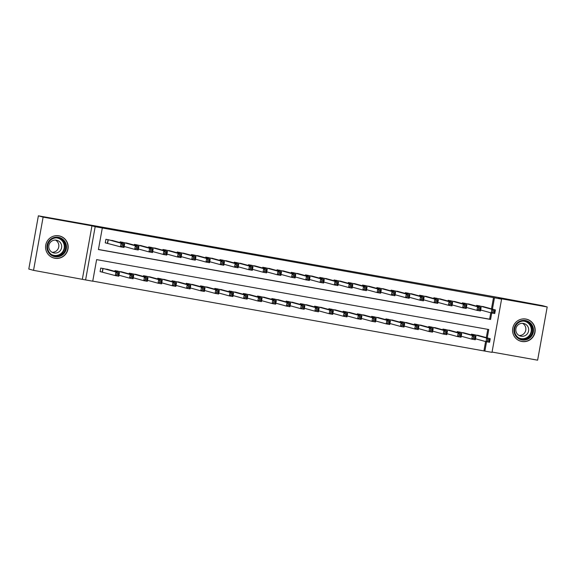 <?xml version="1.0" encoding="UTF-8"?>
<svg xmlns="http://www.w3.org/2000/svg" width="576" height="576" viewBox="0 0 576 576"><rect width="100%" height="100%" fill="white"/><g stroke="black" fill="none" stroke-linecap="round" stroke-linejoin="round"><path stroke-width="0.86" d="M54.85 258.257A11.398 11.297 105.4 0 0 67.889 249.523A11.398 11.297 105.4 0 0 58.882 235.814A11.398 11.297 105.4 0 0 45.85 244.548A11.398 11.297 105.4 0 0 54.85 258.257M521.856 341.489A11.398 11.297 105.4 0 0 534.895 332.755A11.398 11.297 105.4 0 0 525.895 319.046A11.398 11.297 105.4 0 0 512.856 327.78A11.398 11.297 105.4 0 0 521.856 341.489M487.253 337.889L488.758 329.515L96.617 259.625L92.736 281.203L85.601 279.929L95.177 226.714L102.312 227.981L98.424 249.559L490.572 319.45L491.731 312.991M82.382 279.043L91.958 225.828L43.114 217.123L38.376 215.82L28.8 269.042L33.538 270.346L85.601 279.929M492.062 352.058L537.624 360.18L547.2 306.958L498.362 298.253L501.581 299.138L492.005 352.361L484.877 351.094L486.554 341.762M92.75 281.117L484.877 351.094M43.114 217.123L33.538 270.346M38.376 215.82L498.053 297.41L542.462 305.654L547.2 306.958M114.415 241.049L105.905 239.292L105.257 242.892L107.748 243.331M128.678 243.59L120.161 241.834L120.024 242.59M142.934 246.132L134.424 244.375L134.287 245.131M157.198 248.674L148.68 246.917L148.543 247.673M171.454 251.215L162.943 249.458L162.806 250.214M185.717 253.757L177.199 252L177.062 252.756M199.973 256.298L191.462 254.542L191.326 255.298M214.236 258.84L205.718 257.083L205.582 257.839M228.492 261.382L219.982 259.625L219.845 260.381M242.755 263.923L234.238 262.166L234.101 262.922M257.011 266.465L248.501 264.708L248.364 265.464M271.274 269.006L262.757 267.25L262.627 268.006M285.53 271.548L277.02 269.791L276.883 270.547M299.794 274.09L291.276 272.333L291.146 273.089M314.057 276.624L305.539 274.874L305.402 275.63M328.313 279.166L319.795 277.416L319.666 278.172M342.576 281.707L334.058 279.958L333.922 280.714M356.832 284.249L348.322 282.499L348.185 283.255M371.095 286.79L362.578 285.041L362.441 285.79M385.351 289.332L376.841 287.582L376.704 288.331M399.614 291.874L391.097 290.124L390.96 290.873M413.87 294.415L405.36 292.666L405.223 293.414M428.134 296.957L419.616 295.207L419.479 295.956M442.39 299.498L433.879 297.749L433.742 298.498M456.653 302.04L448.135 300.29L447.998 301.039M470.909 304.582L462.398 302.832L462.262 303.581M483.926 350.834L485.597 341.554M486.302 337.63L487.793 329.342M479.995 335.894L471.478 334.138L471.348 334.894M465.732 333.353L457.222 331.596L457.085 332.352M451.476 330.811L442.958 329.054L442.822 329.81M437.213 328.27L428.702 326.513L428.566 327.269M422.957 325.728L414.439 323.971L414.302 324.727M408.694 323.186L400.183 321.43L400.046 322.186M394.438 320.645L385.92 318.888L385.783 319.644M380.174 318.103L371.664 316.346L371.527 317.102M365.918 315.562L357.401 313.805L357.264 314.561M351.655 313.02L343.145 311.263L343.008 312.019M337.399 310.478L328.882 308.722L328.745 309.478M323.136 307.937L314.626 306.18L314.489 306.936M308.88 305.395L300.362 303.638L300.226 304.394M294.617 302.854L286.106 301.097L285.97 301.853M280.361 300.312L271.843 298.555L271.706 299.311M266.098 297.77L257.58 296.021L257.45 296.77M251.842 295.229L243.324 293.479L243.187 294.228M237.578 292.687L229.061 290.938L228.931 291.686M223.315 290.146L214.805 288.396L214.668 289.145M209.059 287.604L200.542 285.854L200.412 286.603M194.796 285.062L186.286 283.313L186.149 284.062M180.54 282.521L172.022 280.771L171.886 281.52M166.277 279.979L157.766 278.23L157.63 278.978M152.021 277.438L143.503 275.688L143.366 276.437M137.758 274.896L129.247 273.146L129.11 273.895M123.502 272.354L114.984 270.605L114.847 271.354M109.238 269.813L100.728 268.063L100.08 271.656L102.571 272.102M491.479 308.858L493.502 297.612L102.312 227.981M98.446 249.466L489.622 319.183L490.774 312.782M485.172 307.123L476.654 305.374L476.518 306.122M91.958 225.828L95.177 226.714M493.502 297.612L501.581 299.138M492.43 309.118L494.453 297.871M489.622 319.183L490.572 319.45M492.955 310.637L492.703 312.077L494.129 312.329L494.388 310.889L492.955 310.637L491.839 309.298L495.403 309.938L494.755 313.531L491.191 312.898L491.839 309.298L479.153 305.813M482.717 306.454L495.403 309.938L494.388 310.889M492.703 312.077L491.191 312.898L480.672 310.003M494.129 312.329L494.755 313.531M489.211 339.66L487.786 339.408L487.526 340.841L488.952 341.1L489.211 339.66L490.226 338.702L489.578 342.302L486.014 341.662L486.662 338.069L490.226 338.702L477.54 335.218M475.495 338.774L486.014 341.662L487.526 340.841M473.976 334.584L486.662 338.069L487.786 339.408M489.578 342.302L488.952 341.1M525.47 320.515A9.864 9.778 -74.6 0 1 533.347 331.942A9.864 9.778 -74.6 0 1 521.978 339.934A9.864 9.778 -74.6 0 1 514.094 328.507A9.864 9.778 -74.6 0 1 525.47 320.515M522.007 339.192A9.137 9.05 105.4 0 0 532.454 332.194A9.137 9.05 105.4 0 0 525.247 321.206A9.137 9.05 105.4 0 0 514.8 328.205A9.137 9.05 105.4 0 0 522.007 339.192M522.497 323.323A6.502 6.444 -74.6 0 1 519.142 335.534M521.093 336.218A6.502 6.444 105.4 0 0 528.53 331.243A6.502 6.444 105.4 0 0 523.397 323.417A6.502 6.444 105.4 0 0 515.959 328.399A6.502 6.444 105.4 0 0 521.093 336.218M516.125 338.602A11.326 11.225 105.4 0 0 534.672 332.698A11.326 11.225 105.4 0 0 521.474 319.147M65.923 243.626A9.864 9.778 -74.6 0 1 60.012 256.262A9.864 9.778 -74.6 0 1 47.506 250.366A9.864 9.778 -74.6 0 1 53.417 237.73A9.864 9.778 -74.6 0 1 65.923 243.626M48.089 250.085A9.137 9.05 105.4 0 0 63.259 253.152A9.137 9.05 105.4 0 0 59.04 238.162A9.137 9.05 105.4 0 0 48.089 250.085M55.49 240.091A6.502 6.444 -74.6 0 1 52.135 252.302M49.162 248.81A6.502 6.444 105.4 0 0 59.962 250.992A6.502 6.444 105.4 0 0 56.959 240.314A6.502 6.444 105.4 0 0 49.162 248.81M49.118 255.37A11.326 11.225 105.4 0 0 67.291 243.122A11.326 11.225 105.4 0 0 54.461 235.915M478.699 308.095L478.44 309.535L479.866 309.787L480.125 308.347L478.699 308.095L477.576 306.756L481.14 307.397L480.492 310.99L476.928 310.356L477.576 306.756L464.89 303.271M468.454 303.912L481.14 307.397L480.125 308.347M478.44 309.535L476.928 310.356L466.409 307.462M479.866 309.787L480.492 310.99M464.436 305.554L464.177 306.994L465.61 307.246L465.862 305.806L464.436 305.554L463.32 304.214L466.884 304.855L466.236 308.448L462.672 307.814L463.32 304.214L450.634 300.73M454.198 301.37L466.884 304.855L465.862 305.806M464.177 306.994L462.672 307.814L452.153 304.927M465.61 307.246L466.236 308.448M450.18 303.012L449.921 304.452L451.346 304.704L451.606 303.264L450.18 303.012L449.057 301.673L452.621 302.314L451.973 305.906L448.409 305.273L449.057 301.673L436.37 298.188M439.934 298.829L452.621 302.314L451.606 303.264M449.921 304.452L448.409 305.273L437.89 302.386M451.346 304.704L451.973 305.906M435.917 300.47L435.658 301.91L437.083 302.162L437.342 300.722L435.917 300.47L434.801 299.131L438.365 299.772L437.717 303.365L434.153 302.731L434.801 299.131L422.114 295.646M425.678 296.287L438.365 299.772L437.342 300.722M435.658 301.91L434.153 302.731L423.634 299.844M437.083 302.162L437.717 303.365M474.948 337.118L473.522 336.866L473.263 338.306L474.689 338.558L474.948 337.118L475.963 336.161L475.315 339.761L471.751 339.12L472.399 335.527L475.963 336.161L463.284 332.676M461.239 336.233L471.751 339.12L473.263 338.306M459.713 332.042L472.399 335.527L473.522 336.866M475.315 339.761L474.689 338.558M460.692 334.577L459.259 334.325L459.007 335.765L460.433 336.017L460.692 334.577L461.707 333.619L461.059 337.219L457.495 336.578L458.143 332.986L461.707 333.619L449.021 330.134M446.976 333.691L457.495 336.578L459.007 335.765M445.457 329.501L458.143 332.986L459.259 334.325M461.059 337.219L460.433 336.017M446.429 332.035L445.003 331.783L444.744 333.223L446.17 333.475L446.429 332.035L447.444 331.078L446.796 334.678L443.232 334.044L443.88 330.444L447.444 331.078L434.765 327.593M432.713 331.15L443.232 334.044L444.744 333.223M431.194 326.959L443.88 330.444L445.003 331.783M446.796 334.678L446.17 333.475M432.166 329.494L430.74 329.242L430.481 330.682L431.914 330.934L432.166 329.494L433.188 328.536L432.54 332.136L428.976 331.502L429.624 327.902L433.188 328.536L420.502 325.051M418.457 328.608L428.976 331.502L430.481 330.682M416.938 324.418L429.624 327.902L430.74 329.242M432.54 332.136L431.914 330.934M421.661 297.929L421.402 299.369L422.827 299.621L423.086 298.188L421.661 297.929L420.538 296.59L424.102 297.23L423.454 300.823L419.89 300.19L420.538 296.59L407.851 293.105M411.415 293.746L424.102 297.23L423.086 298.188M421.402 299.369L419.89 300.19L409.37 297.302M422.827 299.621L423.454 300.823M417.91 326.952L416.484 326.7L416.225 328.14L417.65 328.392L417.91 326.952L418.925 325.994L418.277 329.594L414.713 328.961L415.361 325.361L418.925 325.994L406.238 322.51M404.194 326.066L414.713 328.961L416.225 328.14M402.674 321.876L415.361 325.361L416.484 326.7M418.277 329.594L417.65 328.392M407.398 295.387L407.138 296.827L408.564 297.079L408.823 295.646L407.398 295.387L406.274 294.055L409.846 294.689L409.198 298.282L405.634 297.648L406.274 294.055L393.595 290.563M397.159 291.204L409.846 294.689L408.823 295.646M407.138 296.827L405.634 297.648L395.114 294.761M408.564 297.079L409.198 298.282M403.646 324.41L402.221 324.158L401.962 325.598L403.387 325.85L403.646 324.41L404.669 323.453L404.021 327.053L400.457 326.419L401.105 322.819L404.669 323.453L391.982 319.968M389.938 323.525L400.457 326.419L401.962 325.598M388.418 319.334L401.105 322.819L402.221 324.158M404.021 327.053L403.387 325.85M393.142 292.846L392.882 294.286L394.308 294.538L394.567 293.105L393.142 292.846L392.018 291.514L395.582 292.147L394.934 295.74L391.37 295.106L392.018 291.514L379.332 288.022M382.896 288.662L395.582 292.147L394.567 293.105M392.882 294.286L391.37 295.106L380.851 292.219M394.308 294.538L394.934 295.74M389.39 321.869L387.965 321.617L387.706 323.057L389.131 323.309L389.39 321.869L390.406 320.911L389.758 324.511L386.194 323.878L386.842 320.278L390.406 320.911L377.719 317.426M375.674 320.983L386.194 323.878L387.706 323.057M374.155 316.793L386.842 320.278L387.965 321.617M389.758 324.511L389.131 323.309M378.878 290.304L378.619 291.744L380.045 291.996L380.304 290.563L378.878 290.304L377.755 288.972L381.326 289.606L380.678 293.198L377.114 292.565L377.755 288.972L365.076 285.487M368.64 286.121L381.326 289.606L380.304 290.563M378.619 291.744L377.114 292.565L366.595 289.678M380.045 291.996L380.678 293.198M375.127 319.327L373.702 319.075L373.442 320.515L374.868 320.767L375.127 319.327L376.15 318.37L375.502 321.97L371.938 321.336L372.586 317.736L376.15 318.37L363.463 314.885M361.418 318.442L371.938 321.336L373.442 320.515M359.899 314.251L372.586 317.736L373.702 319.075M375.502 321.97L374.868 320.767M364.622 287.762L364.363 289.202L365.789 289.454L366.048 288.022L364.622 287.762L363.499 286.43L367.063 287.064L366.415 290.657L362.851 290.023L363.499 286.43L350.813 282.946M354.377 283.579L367.063 287.064L366.048 288.022M364.363 289.202L362.851 290.023L352.332 287.136M365.789 289.454L366.415 290.657M360.871 316.786L359.446 316.534L359.186 317.974L360.612 318.226L360.871 316.786L361.886 315.828L361.238 319.428L357.674 318.794L358.322 315.194L361.886 315.828L349.2 312.343M347.155 315.9L357.674 318.794L359.186 317.974M345.636 311.71L358.322 315.194L359.446 316.534M361.238 319.428L360.612 318.226M350.359 285.221L350.1 286.661L351.526 286.913L351.785 285.48L350.359 285.221L349.236 283.889L352.807 284.522L352.159 288.115L348.595 287.482L349.236 283.889L336.557 280.404M340.121 281.038L352.807 284.522L351.785 285.48M350.1 286.661L348.595 287.482L338.076 284.594M351.526 286.913L352.159 288.115M346.608 314.244L345.182 313.992L344.923 315.432L346.349 315.684L346.608 314.244L347.63 313.286L346.982 316.886L343.418 316.253L344.059 312.653L347.63 313.286L334.944 309.802M332.899 313.358L343.418 316.253L344.923 315.432M331.38 309.168L344.059 312.653L345.182 313.992M346.982 316.886L346.349 315.684M336.103 282.679L335.844 284.119L337.27 284.371L337.529 282.938L336.103 282.679L334.98 281.347L338.544 281.981L337.896 285.574L334.332 284.94L334.98 281.347L322.294 277.862M325.858 278.496L338.544 281.981L337.529 282.938M335.844 284.119L334.332 284.94L323.813 282.053M337.27 284.371L337.896 285.574M332.352 311.702L330.926 311.45L330.667 312.89L332.093 313.142L332.352 311.702L333.367 310.745L332.719 314.345L329.155 313.711L329.803 310.111L333.367 310.745L320.681 307.26M318.636 310.817L329.155 313.711L330.667 312.89M317.117 306.626L329.803 310.111L330.926 311.45M332.719 314.345L332.093 313.142M321.84 280.138L321.581 281.578L323.006 281.83L323.266 280.397L321.84 280.138L320.717 278.806L324.281 279.439L323.64 283.032L320.069 282.398L320.717 278.806L308.038 275.321M311.602 275.954L324.281 279.439L323.266 280.397M321.581 281.578L320.069 282.398L309.557 279.511M323.006 281.83L323.64 283.032M318.089 309.161L316.663 308.909L316.404 310.349L317.83 310.601L318.089 309.161L319.111 308.21L318.463 311.803L314.899 311.17L315.54 307.57L319.111 308.21L306.425 304.718M304.38 308.275L314.899 311.17L316.404 310.349M302.861 304.085L315.54 307.57L316.663 308.909M318.463 311.803L317.83 310.601M303.833 306.619L302.407 306.367L302.148 307.807L303.574 308.059L303.833 306.619L304.848 305.669L304.2 309.262L300.636 308.628L301.284 305.028L304.848 305.669L292.162 302.177M290.117 305.734L300.636 308.628L302.148 307.807M288.598 301.543L301.284 305.028L302.407 306.367M304.2 309.262L303.574 308.059M289.57 304.078L288.144 303.826L287.885 305.266L289.31 305.518L289.57 304.078L290.585 303.127L289.944 306.72L286.373 306.086L287.021 302.486L290.585 303.127L277.906 299.635M275.861 303.192L286.373 306.086L287.885 305.266M274.342 299.002L287.021 302.486L288.144 303.826M289.944 306.72L289.31 305.518M307.584 277.596L307.325 279.036L308.75 279.288L309.01 277.855L307.584 277.596L306.461 276.264L310.025 276.898L309.377 280.49L305.813 279.857L306.461 276.264L293.774 272.779M297.338 273.413L310.025 276.898L309.01 277.855M307.325 279.036L305.813 279.857L295.294 276.97M308.75 279.288L309.377 280.49M293.321 275.054L293.062 276.494L294.487 276.746L294.746 275.314L293.321 275.054L292.198 273.722L295.762 274.356L295.121 277.949L291.55 277.315L292.198 273.722L279.511 270.238M283.082 270.871L295.762 274.356L294.746 275.314M293.062 276.494L291.55 277.315L281.038 274.428M294.487 276.746L295.121 277.949M279.065 272.513L278.806 273.953L280.231 274.212L280.49 272.772L279.065 272.513L277.942 271.181L281.506 271.814L280.858 275.407L277.294 274.774L277.942 271.181L265.255 267.696M268.819 268.33L281.506 271.814L280.49 272.772M278.806 273.953L277.294 274.774L266.774 271.886M280.231 274.212L280.858 275.407M275.314 301.536L273.888 301.284L273.629 302.724L275.054 302.976L275.314 301.536L276.329 300.586L275.681 304.178L272.117 303.545L272.765 299.945L276.329 300.586L263.642 297.101M261.598 300.65L272.117 303.545L273.629 302.724M260.078 296.46L272.765 299.945L273.888 301.284M275.681 304.178L275.054 302.976M264.802 269.971L264.542 271.411L265.968 271.67L266.227 270.23L264.802 269.971L263.678 268.639L267.242 269.273L266.594 272.866L263.03 272.232L263.678 268.639L250.992 265.154M254.563 265.788L267.242 269.273L266.227 270.23M264.542 271.411L263.03 272.232L252.518 269.345M265.968 271.67L266.594 272.866M261.05 298.994L259.625 298.742L259.366 300.182L260.791 300.434L261.05 298.994L262.066 298.044L261.425 301.637L257.854 301.003L258.502 297.403L262.066 298.044L249.386 294.559M247.342 298.109L257.854 301.003L259.366 300.182M245.822 293.918L258.502 297.403L259.625 298.742M261.425 301.637L260.791 300.434M250.546 267.43L250.286 268.87L251.712 269.129L251.971 267.689L250.546 267.43L249.422 266.098L252.986 266.731L252.338 270.324L248.774 269.69L249.422 266.098L236.736 262.613M240.3 263.246L252.986 266.731L251.971 267.689M250.286 268.87L248.774 269.69L238.255 266.803M251.712 269.129L252.338 270.324M246.794 296.453L245.369 296.201L245.11 297.641L246.535 297.893L246.794 296.453L247.81 295.502L247.162 299.095L243.598 298.462L244.246 294.862L247.81 295.502L235.123 292.018M233.078 295.567L243.598 298.462L245.11 297.641M231.559 291.377L244.246 294.862L245.369 296.201M247.162 299.095L246.535 297.893M236.282 264.895L236.023 266.328L237.449 266.587L237.708 265.147L236.282 264.895L235.159 263.556L238.723 264.19L238.075 267.782L234.511 267.149L235.159 263.556L222.473 260.071M226.044 260.705L238.723 264.19L237.708 265.147M236.023 266.328L234.511 267.149L223.992 264.262M237.449 266.587L238.075 267.782M232.531 293.911L231.106 293.659L230.846 295.099L232.272 295.351L232.531 293.911L233.546 292.961L232.906 296.554L229.334 295.92L229.982 292.32L233.546 292.961L220.867 289.476M218.822 293.026L229.334 295.92L230.846 295.099M217.296 288.835L229.982 292.32L231.106 293.659M232.906 296.554L232.272 295.351M222.019 262.354L221.767 263.786L223.193 264.046L223.452 262.606L222.019 262.354L220.903 261.014L224.467 261.648L223.819 265.248L220.255 264.607L220.903 261.014L208.217 257.53M211.781 258.163L224.467 261.648L223.452 262.606M221.767 263.786L220.255 264.607L209.736 261.72M223.193 264.046L223.819 265.248M218.275 291.37L216.85 291.118L216.59 292.558L218.016 292.81L218.275 291.37L219.29 290.419L218.642 294.012L215.078 293.378L215.726 289.778L219.29 290.419L206.604 286.934M204.559 290.491L215.078 293.378L216.59 292.558M203.04 286.294L215.726 289.778L216.85 291.118M218.642 294.012L218.016 292.81M207.763 259.812L207.504 261.245L208.93 261.504L209.189 260.064L207.763 259.812L206.64 258.473L210.204 259.106L209.556 262.706L205.992 262.066L206.64 258.473L193.954 254.988M197.518 255.622L210.204 259.106L209.189 260.064M207.504 261.245L205.992 262.066L195.473 259.178M208.93 261.504L209.556 262.706M204.012 288.828L202.586 288.576L202.327 290.016L203.753 290.268L204.012 288.828L205.027 287.878L204.379 291.47L200.815 290.837L201.463 287.237L205.027 287.878L192.348 284.393M190.303 287.95L200.815 290.837L202.327 290.016M188.777 283.752L201.463 287.237L202.586 288.576M204.379 291.47L203.753 290.268M193.5 257.27L193.241 258.703L194.674 258.962L194.926 257.522L193.5 257.27L192.384 255.931L195.948 256.565L195.3 260.165L191.736 259.524L192.384 255.931L179.698 252.446M183.262 253.08L195.948 256.565L194.926 257.522M193.241 258.703L191.736 259.524L181.217 256.637M194.674 258.962L195.3 260.165M189.756 286.286L188.323 286.034L188.071 287.474L189.497 287.726L189.756 286.286L190.771 285.336L190.123 288.929L186.559 288.295L187.207 284.695L190.771 285.336L178.085 281.851M176.04 285.408L186.559 288.295L188.071 287.474M174.521 281.21L187.207 284.695L188.323 286.034M190.123 288.929L189.497 287.726M179.244 254.729L178.985 256.162L180.41 256.421L180.67 254.981L179.244 254.729L178.121 253.39L181.685 254.023L181.037 257.623L177.473 256.982L178.121 253.39L165.434 249.905M168.998 250.538L181.685 254.023L180.67 254.981M178.985 256.162L177.473 256.982L166.954 254.095M180.41 256.421L181.037 257.623M175.493 283.752L174.067 283.493L173.808 284.933L175.234 285.185L175.493 283.752L176.508 282.794L175.86 286.387L172.296 285.754L172.944 282.154L176.508 282.794L163.822 279.31M161.777 282.866L172.296 285.754L173.808 284.933M160.258 278.669L172.944 282.154L174.067 283.493M175.86 286.387L175.234 285.185M164.981 252.187L164.722 253.62L166.147 253.879L166.406 252.439L164.981 252.187L163.865 250.848L167.429 251.482L166.781 255.082L163.217 254.441L163.865 250.848L151.178 247.363M154.742 247.997L167.429 251.482L166.406 252.439M164.722 253.62L163.217 254.441L152.698 251.554M166.147 253.879L166.781 255.082M150.725 249.646L150.466 251.078L151.891 251.338L152.15 249.898L150.725 249.646L149.602 248.306L153.166 248.94L152.518 252.54L148.954 251.899L149.602 248.306L136.915 244.822M140.479 245.455L153.166 248.94L152.15 249.898M150.466 251.078L148.954 251.899L138.434 249.012M151.891 251.338L152.518 252.54M136.462 247.104L136.202 248.537L137.628 248.796L137.887 247.356L136.462 247.104L135.338 245.765L138.91 246.398L138.262 249.998L134.698 249.358L135.338 245.765L122.659 242.28M126.223 242.914L138.91 246.398L137.887 247.356M136.202 248.537L134.698 249.358L124.178 246.47M137.628 248.796L138.262 249.998M161.23 281.21L159.804 280.951L159.545 282.391L160.978 282.643L161.23 281.21L162.252 280.253L161.604 283.846L158.04 283.212L158.688 279.619L162.252 280.253L149.566 276.768M147.521 280.325L158.04 283.212L159.545 282.391M146.002 276.127L158.688 279.619L159.804 280.951M161.604 283.846L160.978 282.643M146.974 278.669L145.548 278.41L145.289 279.85L146.714 280.102L146.974 278.669L147.989 277.711L147.341 281.304L143.777 280.67L144.425 277.078L147.989 277.711L135.302 274.226M133.258 277.783L143.777 280.67L145.289 279.85M131.738 273.586L144.425 277.078L145.548 278.41M147.341 281.304L146.714 280.102M132.71 276.127L131.285 275.868L131.026 277.308L132.451 277.56L132.71 276.127L133.733 275.17L133.085 278.762L129.521 278.129L130.169 274.536L133.733 275.17L121.046 271.685M119.002 275.242L129.521 278.129L131.026 277.308M117.482 271.051L130.169 274.536L131.285 275.868M133.085 278.762L132.451 277.56M122.206 244.562L121.946 245.995L123.372 246.254L123.631 244.814L122.206 244.562L121.082 243.223L124.646 243.857L123.998 247.457L120.434 246.816L121.082 243.223L108.396 239.738M111.96 240.372L124.646 243.857L123.631 244.814M121.946 245.995L120.434 246.816L105.264 242.82M123.372 246.254L123.998 247.457M118.454 273.586L117.029 273.326L116.77 274.766L118.195 275.018L118.454 273.586L119.47 272.628L118.822 276.221L115.258 275.587L115.906 271.994L119.47 272.628L106.783 269.143M100.094 271.584L115.258 275.587L116.77 274.766M103.219 268.51L115.906 271.994L117.029 273.326M118.822 276.221L118.195 275.018M478.994 305.784L478.822 306.756M478.822 305.755L478.649 306.713M473.472 335.477L473.645 334.526M473.645 335.527L473.825 334.555M525.55 321.271A9.137 9.05 -74.6 0 1 531.41 332.172A9.137 9.05 -74.6 0 1 520.718 338.861M518.522 337.766A8.834 8.755 105.4 0 0 531.166 331.438A8.834 8.755 105.4 0 0 523.109 321.091M58.543 238.039A9.137 9.05 -74.6 0 1 62.438 252.684A9.137 9.05 -74.6 0 1 53.712 255.629M51.516 254.534A8.834 8.755 105.4 0 0 63.785 243.655A8.834 8.755 105.4 0 0 56.095 237.859M464.738 303.25L464.566 304.214M464.566 303.214L464.393 304.171M450.475 300.708L450.302 301.673M450.302 300.672L450.13 301.63M436.219 298.166L436.046 299.131M436.046 298.13L435.874 299.088M421.956 295.625L421.783 296.59M421.783 295.589L421.61 296.546M459.216 332.935L459.389 331.985M459.389 332.986L459.562 332.014M444.953 330.394L445.126 329.443M445.126 330.444L445.298 329.472M430.697 327.852L430.87 326.902M430.87 327.902L431.042 326.93M416.434 325.31L416.606 324.36M416.606 325.361L416.779 324.389M407.7 293.083L407.527 294.048M407.527 293.047L407.354 294.005M402.178 322.769L402.35 321.818M402.35 322.819L402.523 321.847M393.437 290.542L393.264 291.506M393.264 290.506L393.091 291.463M387.914 320.227L388.087 319.277M388.087 320.278L388.26 319.306M379.181 288L379.008 288.965M379.001 287.964L378.835 288.922M373.658 317.686L373.831 316.735M373.831 317.736L374.004 316.764M364.918 285.458L364.745 286.423M364.745 285.422L364.572 286.38M359.395 315.144L359.568 314.194M359.568 315.194L359.741 314.222M350.662 282.917L350.482 283.882M350.482 282.881L350.316 283.838M345.139 312.602L345.305 311.652M345.312 312.653L345.485 311.681M336.398 280.375L336.226 281.34M336.226 280.339L336.053 281.297M330.876 310.061L331.049 309.11M331.049 310.111L331.222 309.139M322.142 277.834L321.962 278.798M321.962 277.798L321.797 278.755M316.62 307.519L316.786 306.569M316.793 307.57L316.966 306.598M307.879 275.292L307.706 276.257M307.706 275.256L307.534 276.214M302.357 304.978L302.53 304.027M302.53 305.028L302.702 304.056M288.101 302.443L288.266 301.486M288.266 302.486L288.446 301.514M273.838 299.902L274.01 298.944M274.01 299.945L274.183 298.973M293.623 272.75L293.443 273.715M293.443 272.714L293.27 273.672M279.36 270.209L279.187 271.174M279.187 270.173L279.014 271.13M265.104 267.667L264.924 268.639M264.924 267.638L264.751 268.589M259.574 297.36L259.747 296.402M259.747 297.403L259.927 296.431M250.841 265.126L250.668 266.098M250.668 265.097L250.495 266.047M245.318 294.818L245.491 293.861M245.491 294.862L245.664 293.89M236.578 262.584L236.405 263.556M236.405 262.555L236.232 263.506M231.055 292.277L231.228 291.319M231.228 292.32L231.408 291.355M222.322 260.042L222.149 261.014M222.149 260.014L221.976 260.964M216.799 289.735L216.972 288.778M216.972 289.778L217.145 288.814M208.058 257.501L207.886 258.473M207.886 257.472L207.713 258.422M202.536 287.194L202.709 286.236M202.709 287.237L202.889 286.272M193.802 254.959L193.63 255.931M193.63 254.93L193.457 255.881M188.28 284.652L188.453 283.694M188.453 284.695L188.626 283.73M179.539 252.418L179.366 253.39M179.366 252.389L179.194 253.339M174.017 282.11L174.19 281.153M174.19 282.154L174.362 281.189M165.283 249.876L165.11 250.848M165.11 249.847L164.938 250.798M159.761 279.569L159.934 278.611M159.934 279.612L160.106 278.647M151.02 247.334L150.847 248.306M150.847 247.306L150.674 248.256M136.764 244.793L136.591 245.765M136.584 244.764L136.418 245.714M122.501 242.251L122.328 243.223M122.328 242.222L122.155 243.173M145.498 277.027L145.67 276.07M145.67 277.07L145.843 276.106M131.242 274.486L131.414 273.528M131.414 274.529L131.587 273.564M116.978 271.944L117.151 270.986M117.151 271.987L117.324 271.022M108.245 239.71L107.597 243.295M108.065 239.681L107.424 243.252M102.247 272.023L102.895 268.445M102.42 272.059L103.068 268.481M520.718 341.15L519.638 340.855M526.723 319.306L525.643 319.003M59.717 236.074L58.637 235.771M53.712 257.918L52.632 257.623"/></g></svg>
